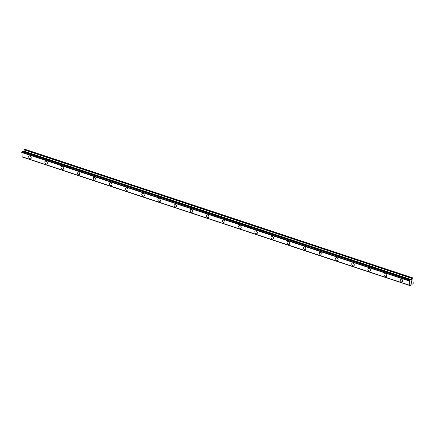 <?xml version="1.0" encoding="UTF-8"?>
<svg xmlns="http://www.w3.org/2000/svg" width="435" height="435" viewBox="0 0 435 435"><rect width="100%" height="100%" fill="white"/><g stroke="black" fill="none" stroke-linecap="round" stroke-linejoin="round"><path stroke-width="0.65" d="M30.885 158.606A1.604 1.082 54.6 0 1 30.042 158.688A1.604 1.082 54.6 0 1 28.797 157.41A1.604 1.082 54.6 0 1 29.031 155.991A1.604 1.082 54.6 0 1 29.868 155.915A1.604 1.082 54.6 0 1 31.113 157.193A1.604 1.082 54.6 0 1 30.885 158.612A1.604 1.082 54.6 0 1 30.042 158.688A1.604 1.082 54.6 0 1 28.797 157.41A1.604 1.082 54.6 0 1 29.025 155.991M47.034 163.962A1.604 1.082 54.6 0 1 46.197 164.044A1.604 1.082 54.6 0 1 44.952 162.766A1.604 1.082 54.6 0 1 45.18 161.347A1.604 1.082 54.6 0 1 46.023 161.271A1.604 1.082 54.6 0 1 47.268 162.549A1.604 1.082 54.6 0 1 47.034 163.968A1.604 1.082 54.6 0 1 46.192 164.044A1.604 1.082 54.6 0 1 44.946 162.766A1.604 1.082 54.6 0 1 45.18 161.347M63.189 169.318A1.604 1.082 54.6 0 1 62.346 169.4A1.604 1.082 54.6 0 1 61.101 168.122A1.604 1.082 54.6 0 1 61.335 166.703A1.604 1.082 54.6 0 1 62.178 166.627A1.604 1.082 54.6 0 1 63.423 167.905A1.604 1.082 54.6 0 1 63.189 169.324A1.604 1.082 54.6 0 1 62.346 169.4A1.604 1.082 54.6 0 1 61.101 168.122A1.604 1.082 54.6 0 1 61.33 166.703M79.344 174.674A1.604 1.082 54.6 0 1 78.501 174.756A1.604 1.082 54.6 0 1 77.256 173.478A1.604 1.082 54.6 0 1 77.484 172.059A1.604 1.082 54.6 0 1 78.327 171.983A1.604 1.082 54.6 0 1 79.572 173.26A1.604 1.082 54.6 0 1 79.339 174.68A1.604 1.082 54.6 0 1 78.496 174.756A1.604 1.082 54.6 0 1 77.251 173.478A1.604 1.082 54.6 0 1 77.484 172.059M95.493 180.03A1.604 1.082 54.6 0 1 94.651 180.112A1.604 1.082 54.6 0 1 93.405 178.834A1.604 1.082 54.6 0 1 93.639 177.415A1.604 1.082 54.6 0 1 94.482 177.339A1.604 1.082 54.6 0 1 95.727 178.616A1.604 1.082 54.6 0 1 95.493 180.036A1.604 1.082 54.6 0 1 94.651 180.112A1.604 1.082 54.6 0 1 93.405 178.834A1.604 1.082 54.6 0 1 93.639 177.415M111.648 185.392A1.604 1.082 54.6 0 1 110.805 185.468A1.604 1.082 54.6 0 1 109.56 184.19A1.604 1.082 54.6 0 1 109.789 182.771A1.604 1.082 54.6 0 1 110.631 182.695A1.604 1.082 54.6 0 1 111.877 183.972A1.604 1.082 54.6 0 1 111.643 185.392A1.604 1.082 54.6 0 1 110.8 185.468A1.604 1.082 54.6 0 1 109.555 184.19A1.604 1.082 54.6 0 1 109.789 182.771M127.798 190.748A1.604 1.082 54.6 0 1 126.955 190.824A1.604 1.082 54.6 0 1 125.71 189.546A1.604 1.082 54.6 0 1 125.943 188.127A1.604 1.082 54.6 0 1 126.786 188.05A1.604 1.082 54.6 0 1 128.031 189.328A1.604 1.082 54.6 0 1 127.798 190.748A1.604 1.082 54.6 0 1 126.955 190.824A1.604 1.082 54.6 0 1 125.71 189.546A1.604 1.082 54.6 0 1 125.943 188.127M143.952 196.103A1.604 1.082 54.6 0 1 143.11 196.18A1.604 1.082 54.6 0 1 141.864 194.902A1.604 1.082 54.6 0 1 142.093 193.483A1.604 1.082 54.6 0 1 142.936 193.406A1.604 1.082 54.6 0 1 144.181 194.684A1.604 1.082 54.6 0 1 143.952 196.103A1.604 1.082 54.6 0 1 143.104 196.18A1.604 1.082 54.6 0 1 141.859 194.902A1.604 1.082 54.6 0 1 142.093 193.483M160.102 201.459A1.604 1.082 54.6 0 1 159.259 201.535A1.604 1.082 54.6 0 1 158.014 200.258A1.604 1.082 54.6 0 1 158.248 198.838A1.604 1.082 54.6 0 1 159.09 198.762A1.604 1.082 54.6 0 1 160.336 200.04A1.604 1.082 54.6 0 1 160.102 201.459A1.604 1.082 54.6 0 1 159.259 201.535A1.604 1.082 54.6 0 1 158.014 200.258A1.604 1.082 54.6 0 1 158.248 198.844M176.257 206.815A1.604 1.082 54.6 0 1 175.414 206.891A1.604 1.082 54.6 0 1 174.169 205.614A1.604 1.082 54.6 0 1 174.397 204.194A1.604 1.082 54.6 0 1 175.24 204.118A1.604 1.082 54.6 0 1 176.485 205.396A1.604 1.082 54.6 0 1 176.257 206.815A1.604 1.082 54.6 0 1 175.414 206.891A1.604 1.082 54.6 0 1 174.169 205.614A1.604 1.082 54.6 0 1 174.397 204.2M192.406 212.171A1.604 1.082 54.6 0 1 191.563 212.247A1.604 1.082 54.6 0 1 190.323 210.97A1.604 1.082 54.6 0 1 190.552 209.55A1.604 1.082 54.6 0 1 191.395 209.474A1.604 1.082 54.6 0 1 192.64 210.752A1.604 1.082 54.6 0 1 192.406 212.171A1.604 1.082 54.6 0 1 191.563 212.247A1.604 1.082 54.6 0 1 190.318 210.97A1.604 1.082 54.6 0 1 190.552 209.556M208.561 217.527A1.604 1.082 54.6 0 1 207.718 217.603A1.604 1.082 54.6 0 1 206.473 216.325A1.604 1.082 54.6 0 1 206.707 214.906A1.604 1.082 54.6 0 1 207.544 214.83A1.604 1.082 54.6 0 1 208.789 216.108A1.604 1.082 54.6 0 1 208.561 217.527A1.604 1.082 54.6 0 1 207.718 217.603A1.604 1.082 54.6 0 1 206.473 216.325A1.604 1.082 54.6 0 1 206.701 214.912M224.71 222.883A1.604 1.082 54.6 0 1 223.873 222.959A1.604 1.082 54.6 0 1 222.628 221.681A1.604 1.082 54.6 0 1 222.856 220.262A1.604 1.082 54.6 0 1 223.699 220.186A1.604 1.082 54.6 0 1 224.944 221.464A1.604 1.082 54.6 0 1 224.71 222.883A1.604 1.082 54.6 0 1 223.867 222.959A1.604 1.082 54.6 0 1 222.622 221.681A1.604 1.082 54.6 0 1 222.856 220.268M240.865 228.239A1.604 1.082 54.6 0 1 240.022 228.315A1.604 1.082 54.6 0 1 238.777 227.037A1.604 1.082 54.6 0 1 239.011 225.618A1.604 1.082 54.6 0 1 239.854 225.542A1.604 1.082 54.6 0 1 241.099 226.82A1.604 1.082 54.6 0 1 240.865 228.239A1.604 1.082 54.6 0 1 240.022 228.315A1.604 1.082 54.6 0 1 238.777 227.037A1.604 1.082 54.6 0 1 239.005 225.624M257.02 233.595A1.604 1.082 54.6 0 1 256.177 233.671A1.604 1.082 54.6 0 1 254.932 232.393A1.604 1.082 54.6 0 1 255.16 230.974A1.604 1.082 54.6 0 1 256.003 230.898A1.604 1.082 54.6 0 1 257.248 232.176A1.604 1.082 54.6 0 1 257.014 233.595A1.604 1.082 54.6 0 1 256.171 233.671A1.604 1.082 54.6 0 1 254.926 232.393A1.604 1.082 54.6 0 1 255.16 230.98M273.169 238.951A1.604 1.082 54.6 0 1 272.326 239.027A1.604 1.082 54.6 0 1 271.081 237.749A1.604 1.082 54.6 0 1 271.315 236.33A1.604 1.082 54.6 0 1 272.158 236.254A1.604 1.082 54.6 0 1 273.403 237.532A1.604 1.082 54.6 0 1 273.169 238.951A1.604 1.082 54.6 0 1 272.326 239.027A1.604 1.082 54.6 0 1 271.081 237.749A1.604 1.082 54.6 0 1 271.315 236.335M289.324 244.307A1.604 1.082 54.6 0 1 288.481 244.383A1.604 1.082 54.6 0 1 287.236 243.105A1.604 1.082 54.6 0 1 287.464 241.691A1.604 1.082 54.6 0 1 288.307 241.61A1.604 1.082 54.6 0 1 289.552 242.888A1.604 1.082 54.6 0 1 289.318 244.307A1.604 1.082 54.6 0 1 288.476 244.383A1.604 1.082 54.6 0 1 287.231 243.105A1.604 1.082 54.6 0 1 287.464 241.691M305.473 249.663A1.604 1.082 54.6 0 1 304.63 249.739A1.604 1.082 54.6 0 1 303.385 248.461A1.604 1.082 54.6 0 1 303.619 247.047A1.604 1.082 54.6 0 1 304.462 246.966A1.604 1.082 54.6 0 1 305.707 248.244A1.604 1.082 54.6 0 1 305.473 249.663A1.604 1.082 54.6 0 1 304.63 249.739A1.604 1.082 54.6 0 1 303.385 248.461A1.604 1.082 54.6 0 1 303.619 247.047M321.628 255.019A1.604 1.082 54.6 0 1 320.785 255.095A1.604 1.082 54.6 0 1 319.54 253.817A1.604 1.082 54.6 0 1 319.769 252.403A1.604 1.082 54.6 0 1 320.611 252.322A1.604 1.082 54.6 0 1 321.856 253.6A1.604 1.082 54.6 0 1 321.628 255.019A1.604 1.082 54.6 0 1 320.78 255.095A1.604 1.082 54.6 0 1 319.535 253.817A1.604 1.082 54.6 0 1 319.769 252.403M337.777 260.375A1.604 1.082 54.6 0 1 336.935 260.451A1.604 1.082 54.6 0 1 335.689 259.173A1.604 1.082 54.6 0 1 335.923 257.759A1.604 1.082 54.6 0 1 336.766 257.678A1.604 1.082 54.6 0 1 338.011 258.955A1.604 1.082 54.6 0 1 337.777 260.375A1.604 1.082 54.6 0 1 336.935 260.451A1.604 1.082 54.6 0 1 335.689 259.173A1.604 1.082 54.6 0 1 335.923 257.759M353.932 265.731A1.604 1.082 54.6 0 1 353.089 265.807A1.604 1.082 54.6 0 1 351.844 264.529A1.604 1.082 54.6 0 1 352.078 263.115A1.604 1.082 54.6 0 1 352.915 263.034A1.604 1.082 54.6 0 1 354.161 264.311A1.604 1.082 54.6 0 1 353.932 265.731A1.604 1.082 54.6 0 1 353.089 265.807A1.604 1.082 54.6 0 1 351.844 264.529A1.604 1.082 54.6 0 1 352.073 263.115M370.082 271.087A1.604 1.082 54.6 0 1 369.244 271.163A1.604 1.082 54.6 0 1 367.999 269.885A1.604 1.082 54.6 0 1 368.228 268.471A1.604 1.082 54.6 0 1 369.07 268.39A1.604 1.082 54.6 0 1 370.315 269.667A1.604 1.082 54.6 0 1 370.082 271.087A1.604 1.082 54.6 0 1 369.239 271.163A1.604 1.082 54.6 0 1 367.994 269.885A1.604 1.082 54.6 0 1 368.228 268.471M386.236 276.442A1.604 1.082 54.6 0 1 385.394 276.519A1.604 1.082 54.6 0 1 384.148 275.241A1.604 1.082 54.6 0 1 384.382 273.827A1.604 1.082 54.6 0 1 385.22 273.745A1.604 1.082 54.6 0 1 386.47 275.023A1.604 1.082 54.6 0 1 386.236 276.442A1.604 1.082 54.6 0 1 385.394 276.519A1.604 1.082 54.6 0 1 384.148 275.241A1.604 1.082 54.6 0 1 384.377 273.827M402.386 281.798A1.604 1.082 54.6 0 1 401.548 281.875A1.604 1.082 54.6 0 1 400.303 280.597A1.604 1.082 54.6 0 1 400.532 279.183A1.604 1.082 54.6 0 1 401.374 279.101A1.604 1.082 54.6 0 1 402.62 280.379A1.604 1.082 54.6 0 1 402.386 281.798A1.604 1.082 54.6 0 1 401.543 281.88A1.604 1.082 54.6 0 1 400.298 280.597A1.604 1.082 54.6 0 1 400.532 279.183M411.053 282.804L411.331 282.609L411.053 282.804L411.021 282.288L411.053 282.804M411.331 282.609L411.358 282.293M411.379 282.576L411.657 282.375L411.379 282.571M411.657 282.375L411.624 281.864L411.706 282.407L411.01 282.902L411.021 282.288M411.01 282.902L411.706 282.407L411.673 281.826M411.015 281.826L411.189 281.195M411.597 281.38L411.564 280.831L411.597 281.38M411.564 280.831L411.651 281.488L411.118 281.266L411.124 281.728M411.086 281.755L411.32 281.315M411.651 281.488L411.608 280.798M412.168 278.253L411.369 279.857L410.667 279.971A0.674 0.364 -71.7 0 1 410.499 279.988A0.674 0.364 -71.7 0 1 410.319 279.738L409.835 280.086A0.674 0.364 -71.7 0 1 409.547 280.771L409.824 285.355A0.674 0.364 -71.7 0 1 409.993 285.344A0.674 0.364 -71.7 0 1 410.172 285.588L410.656 285.246A0.674 0.364 -71.7 0 1 410.95 284.555L411.608 283.712L412.527 284.093L413.25 283.277L412.706 277.873L412.168 278.253L24.512 149.711L23.55 151.429M411.053 280.08L410.357 279.846M22.582 151.108L410.238 279.651L22.582 151.108L22.18 151.538A0.674 0.364 -71.7 0 1 21.886 152.223L22.158 156.812M412.706 277.873L25.051 149.325L24.512 149.711M409.547 280.771L21.886 152.223M409.482 280.879L21.826 152.337M409.406 281.053L21.75 152.511M409.667 285.278L22.011 156.736M409.754 285.338L22.098 156.796M412.032 278.438L24.371 149.896M411.51 279.667L23.854 151.124M411.369 279.857L23.713 151.309M410.178 279.667L22.522 151.119M409.96 279.819L22.305 151.271M409.89 279.912L22.234 151.369M409.862 279.988L22.201 151.445M409.835 280.086L22.18 151.538M410.172 285.588L22.517 157.04M410.205 285.643L22.549 157.095M410.243 285.67L22.587 157.122L410.254 285.675M409.781 285.36L22.125 156.812"/></g></svg>
